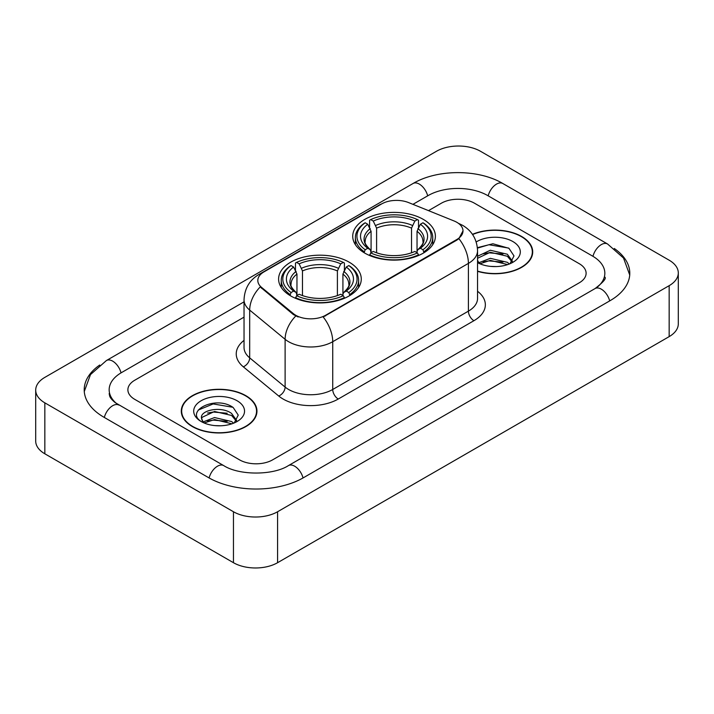 <?xml version="1.0" encoding="UTF-8"?>
<svg xmlns="http://www.w3.org/2000/svg" width="714" height="714" viewBox="0 0 714 714"><rect width="100%" height="100%" fill="white"/><g stroke="black" fill="none" stroke-linecap="round" stroke-linejoin="round"><path stroke-width="1.07" d="M349.173 262.172A41.341 23.865 0 0 0 304.119 256.995A41.341 23.865 0 0 0 278.603 279.049A41.341 23.865 0 0 0 290.705 295.926A41.341 23.865 0 0 0 335.758 301.103A41.341 23.865 0 0 0 361.275 279.049A41.341 23.865 0 0 0 349.173 262.172M423.295 219.376A41.341 23.865 0 0 0 378.241 214.2A41.341 23.865 0 0 0 352.725 236.254A41.341 23.865 0 0 0 364.827 253.131A41.341 23.865 0 0 0 409.881 258.307A41.341 23.865 0 0 0 435.397 236.254A41.341 23.865 0 0 0 423.295 219.376M456.826 222.304A21.063 12.156 0 0 0 454.015 220.947L408.595 202.589A21.063 12.156 0 0 0 381.633 203.945L263.984 271.873A21.063 12.156 0 0 0 257.816 280.468A21.063 12.156 0 0 0 261.619 287.439L293.418 313.66A21.063 12.156 0 0 0 325.566 315.285L456.826 239.502A21.063 12.156 0 0 0 462.993 230.908A21.063 12.156 0 0 0 456.826 222.304M477.55 271.329A37.833 21.839 0 0 0 532.706 251.917A37.833 21.839 0 0 0 521.631 236.477A37.833 21.839 0 0 0 472.454 234.335M245.866 395.69A37.833 21.839 0 0 0 204.641 390.951A37.833 21.839 0 0 0 181.294 411.13A37.833 21.839 0 0 0 192.369 426.57A37.833 21.839 0 0 0 233.594 431.31A37.833 21.839 0 0 0 256.951 411.13A37.833 21.839 0 0 0 245.866 395.69M181.677 413.094A37.833 21.839 0 0 0 181.552 413.683M462.993 230.908L458.87 238.646L456.826 240.127L323.192 316.98A27.302 15.762 60 0 1 332.733 341.711A31.202 18.011 180 0 1 288.608 341.711A31.202 18.011 180 0 1 285.118 339.311L249.686 310.09A31.202 18.011 180 0 1 244.036 299.764L244.036 347.522A31.202 18.011 0 0 0 249.686 357.857L285.118 387.077A31.202 18.011 0 0 0 288.608 389.478A31.202 18.011 0 0 0 332.733 389.478L468.411 311.143A31.202 18.011 0 0 0 477.55 298.407L477.55 250.65A31.202 18.011 180 0 1 468.411 263.386A27.302 15.762 -120 0 0 458.87 238.646M298.149 316.98L293.418 314.588L260.208 286.93A27.302 18.261 129.5 0 0 249.686 310.09L249.686 357.857A7.8 5.221 -50.5 0 1 243.296 366.809A39.002 22.518 180 0 1 244.036 340.382M239.529 459.852A23.401 13.512 0 0 0 272.614 459.852L579.268 282.806A23.401 13.512 0 0 0 586.114 273.257A23.401 13.512 0 0 0 579.268 263.707L474.471 203.204A23.401 13.512 0 0 0 441.386 203.204L428.507 210.639L441.386 203.204A23.401 13.512 0 0 1 474.471 203.204L579.268 263.707A23.401 13.512 0 0 1 586.114 273.257A23.401 13.512 0 0 1 579.268 282.806L272.614 459.852A23.401 13.512 0 0 1 239.529 459.852L134.732 399.349L239.529 459.852M244.036 317.141L134.732 380.241A23.401 13.512 0 0 0 127.886 389.799A23.401 13.512 0 0 0 134.732 399.349A23.401 13.512 0 0 1 127.886 389.799A23.401 13.512 0 0 1 134.732 380.241L244.036 317.141M256.692 413.683A37.833 21.839 0 0 0 256.558 413.094M532.448 254.47A37.833 21.839 0 0 0 532.323 253.889M477.55 271.079A37.44 21.616 0 0 0 532.323 251.917A37.44 21.616 0 0 0 521.354 236.637A37.44 21.616 0 0 0 472.606 234.549M490.652 266.393L496.533 266.572M478.969 262.663L490.322 258.334L507.342 262.315L509.403 263.975M480.013 263.752L490.322 260.36L507.716 264.591M477.55 260.137A17.627 10.175 0 0 0 480.165 263.894M477.55 256.79L477.853 256.094L490.322 250.248L507.342 254.229L512.411 261.226M477.55 258.816L477.853 258.12L490.322 252.274L507.342 256.255L512.009 261.752M477.55 262.663A25.427 14.682 0 0 0 512.857 262.306A25.427 14.682 0 0 0 512.857 241.537A25.427 14.682 0 0 0 476.193 241.966M510.01 263.725L513.991 255.898L508.957 248.311L492.892 243.76L477.389 247.669M479.148 263.448L477.55 261.574M477.434 248.133L488.929 244.732L508.609 248.079M483.324 253.836L488.929 252.818L502.977 254.023M483.324 261.922L488.929 260.905L502.977 262.109M192.646 426.419A37.44 21.616 0 0 0 233.442 431.104A37.44 21.616 0 0 0 256.558 411.13A37.44 21.616 0 0 0 245.589 395.851A37.44 21.616 0 0 0 204.793 391.165A37.44 21.616 0 0 0 181.677 411.13A37.44 21.616 0 0 0 192.646 426.419M214.887 425.606L220.769 425.776M203.204 421.876L214.557 417.547L231.586 421.528L233.648 423.179M204.249 422.965L214.557 419.564L231.952 423.804M203.383 422.661L201.562 418.395A17.627 10.175 0 0 0 204.409 423.107M236.646 420.439L231.586 413.442C221.001 405.543 199.233 410.416 201.562 418.395L201.491 417.619M201.607 418.636L202.089 417.324L214.557 411.478L231.586 415.459L236.245 420.957M234.246 422.929L238.235 415.111L233.192 407.515C215.351 394.69 183.65 411.594 201.955 421.947L202.044 422.01M237.102 400.75A25.427 14.682 0 0 0 201.143 400.75A25.427 14.682 0 0 0 201.143 421.51A25.427 14.682 0 0 0 237.102 421.51A25.427 14.682 0 0 0 237.102 400.75M198.242 410.068L213.174 403.937L232.844 407.283M207.569 413.049L213.174 412.032L227.222 413.236M207.569 421.135L213.174 420.118L227.222 421.322M364.086 252.694L365.193 249.739A37.128 21.438 0 0 1 365.193 222.777L367.746 224.25A33.54 19.367 0 0 0 367.746 248.258L370.271 249.695L371.084 252.702M371.084 251.48L371.084 231.309L367.746 224.25M369.602 227.445L369.602 220.224L370.709 219.591A37.128 21.438 0 0 1 417.413 219.591L414.861 221.063A33.54 19.367 0 0 0 373.261 221.063L376.599 228.132L376.599 252.783M411.523 252.783L411.523 228.132L414.861 221.063M369.602 254.836A38.69 22.339 0 0 0 418.52 254.836L417.413 252.917A37.128 21.438 0 0 1 370.709 252.917L369.602 255.496M418.52 255.496L418.52 254.836M365.193 222.777L364.086 223.411A38.69 22.339 0 0 0 355.376 237.53A38.69 22.339 0 0 0 364.086 251.649M417.413 219.591L418.52 220.224L418.52 227.445M370.709 252.917L373.261 251.444A33.54 19.367 0 0 0 414.861 251.444L417.413 252.917M367.746 248.258L365.193 249.739M373.261 221.063L370.709 219.591M370.271 228.587A29.997 17.323 0 0 0 370.271 249.695L370.414 249.784C366.148 245.67 364.417 242.867 365.202 241.394A28.855 16.663 0 0 1 371.084 231.309M424.036 251.649A38.69 22.339 0 0 0 432.746 237.53A38.69 22.339 0 0 0 424.036 223.411L422.929 222.777A37.128 21.438 0 0 1 422.929 249.739L424.036 252.694M422.929 249.739L420.376 248.258A33.54 19.367 0 0 0 420.376 224.25L422.929 222.777M420.376 224.25L417.038 231.309L417.038 251.48L417.851 249.695L420.376 248.258M417.038 231.309A28.855 16.663 0 0 1 422.92 241.394C423.705 242.876 421.974 245.678 417.717 249.784L417.851 249.695A29.997 17.323 0 0 0 417.851 228.587M417.038 252.702L417.038 251.48M289.964 295.489L291.071 292.535A37.128 21.438 0 0 1 291.071 265.572L293.624 267.045A33.54 19.367 0 0 0 293.624 291.053L296.149 292.49L296.962 295.498M296.962 294.275L296.962 274.105L293.624 267.045M295.48 270.24L295.48 263.02L296.587 262.386A37.128 21.438 0 0 1 343.291 262.386L340.739 263.859A33.54 19.367 0 0 0 299.139 263.859L302.477 270.927L302.477 295.578M337.401 295.578L337.401 270.927L340.739 263.859M295.48 297.631A38.69 22.339 0 0 0 344.398 297.631L343.291 295.712A37.128 21.438 0 0 1 296.587 295.712L295.48 298.291M344.398 298.291L344.398 297.631M291.071 265.572L289.964 266.206A38.69 22.339 0 0 0 281.254 280.325A38.69 22.339 0 0 0 289.964 294.445M343.291 262.386L344.398 263.02L344.398 270.24M296.587 295.712L299.139 294.239A33.54 19.367 0 0 0 340.739 294.239L343.291 295.712M293.624 291.053L291.071 292.535M299.139 263.859L296.587 262.386M296.149 271.382A29.997 17.323 0 0 0 296.149 292.49L296.283 292.579C292.026 288.465 290.286 285.662 291.08 284.19A28.855 16.663 0 0 1 296.962 274.105M349.914 294.445A38.69 22.339 0 0 0 358.624 280.325A38.69 22.339 0 0 0 349.914 266.206L348.807 265.572A37.128 21.438 0 0 1 348.807 292.535L349.914 295.489M348.807 292.535L346.254 291.053A33.54 19.367 0 0 0 346.254 267.045L348.807 265.572M346.254 267.045L342.916 274.105L342.916 294.275L343.729 292.49L346.254 291.053M342.916 274.105A28.855 16.663 0 0 1 348.798 284.19C349.583 285.671 347.843 288.474 343.586 292.579L343.729 292.49A29.997 17.323 0 0 0 343.729 271.382M342.916 295.498L342.916 294.275M597.056 287.34A42.117 24.321 0 0 0 604.838 273.257A42.117 24.321 0 0 0 592.504 256.058L487.707 195.565A42.117 24.321 0 0 0 428.15 195.565L412.942 204.338M244.036 301.852L121.496 372.601A42.117 24.321 0 0 0 109.162 389.799A42.117 24.321 0 0 0 116.944 403.874M233.46 511.751A31.202 18.011 0 0 0 277.576 511.751L669.161 285.671A31.202 18.011 0 0 0 678.3 272.935A31.202 18.011 0 0 0 669.161 260.199L480.54 151.297A31.202 18.011 0 0 0 436.424 151.297L44.839 377.376A31.202 18.011 0 0 0 35.7 390.112A31.202 18.011 0 0 0 44.839 402.848L233.46 511.751L233.46 562.703A31.202 18.011 0 0 0 277.576 562.703L669.161 336.624A31.202 18.011 0 0 0 678.3 323.888L678.3 272.935M35.7 390.112L35.7 441.065A31.202 18.011 0 0 0 44.839 453.801L233.46 562.703M99.719 365.032A67.08 38.726 0 0 0 84.207 389.799A67.08 38.726 0 0 0 103.851 417.181L208.64 477.684A67.08 38.726 0 0 0 303.504 477.684L610.149 300.639A67.08 38.726 0 0 0 629.793 273.257A67.08 38.726 0 0 0 614.281 248.49M261.619 287.439L261.619 288.367M293.418 313.66L293.418 314.588M325.566 315.285L325.566 315.909M456.826 239.502L456.826 240.127M338.249 399.028A7.8 4.507 60 0 1 332.733 389.478L332.733 341.711L468.411 263.386L468.411 311.143A7.8 4.507 60 0 0 473.926 320.702L338.249 399.028A39.002 22.518 180 0 1 283.092 399.028A39.002 22.518 180 0 1 278.728 396.02L243.296 366.809M477.55 250.65C477.014 239.431 472.088 231.015 462.752 225.41L458.816 223.491A27.302 12.781 112 0 0 458.45 223.357M261.663 273.462A27.302 15.762 -120 0 0 258.834 274.524C249.498 280.129 244.572 288.545 244.036 299.764M258.834 274.524L379.339 204.954A27.302 15.762 60 0 1 381.401 204.079M295.748 316.034A27.302 18.261 129.5 0 0 285.118 339.311L285.118 387.077A7.8 5.221 -50.5 0 1 278.728 396.02M477.55 291.267A39.002 22.518 180 0 1 473.926 320.702M411.523 228.132A28.855 16.663 0 0 0 376.599 228.132M412.335 225.41A29.997 17.323 0 0 0 375.787 225.41M337.401 270.927A28.855 16.663 0 0 0 302.477 270.927M338.213 268.205A29.997 17.323 0 0 0 301.665 268.205M303.031 477.952A12.477 7.202 -120 0 0 288.438 465.599C273.096 475.524 239.047 475.524 223.705 465.599L115.231 402.66C112.089 400.054 110.233 397.868 109.679 396.1L109.162 393.619M209.113 477.952A12.477 7.202 -60 0 1 223.705 465.599M104.324 417.449A12.477 7.202 -60 0 1 118.917 405.097M84.27 391.558L90.482 374.582L106.44 360.525A12.477 7.202 60 0 1 121.032 372.878M106.44 360.525L413.085 183.48A12.477 7.202 60 0 1 427.677 195.832M413.085 183.48C437.423 169.004 478.434 169.004 502.772 183.48A12.477 7.202 120 0 0 488.18 195.832M502.772 183.48L607.56 243.983A12.477 7.202 120 0 0 592.968 256.335M609.676 300.906A12.477 7.202 -120 0 0 595.083 288.554L288.438 465.599M277.576 562.703L277.576 511.751M44.839 453.801L44.839 402.848M669.161 336.624L669.161 285.671M379.339 204.954L384.337 202.624M532.323 255.05L532.323 251.917M256.558 414.263L256.558 411.13M181.677 414.263L181.677 411.13M355.376 244.661L355.376 237.53M432.746 244.661L432.746 237.53M281.254 287.456L281.254 280.325M358.624 287.456L358.624 280.325M629.73 275.015L623.518 258.04L607.56 243.983M604.838 277.077C606.579 278.344 603.321 282.164 595.083 288.554"/></g></svg>
